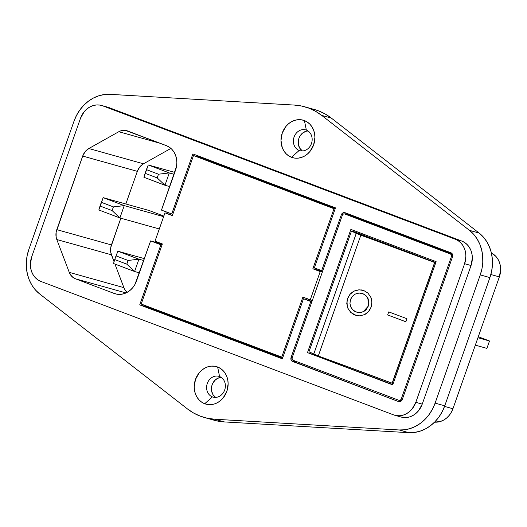 <?xml version="1.0" encoding="UTF-8"?>
<svg xmlns="http://www.w3.org/2000/svg" width="527" height="527" viewBox="0 0 527 527"><rect width="100%" height="100%" fill="white"/><g stroke="black" fill="none" stroke-linecap="round" stroke-linejoin="round"><path stroke-width="0.79" d="M368.208 306.049L368.057 298.585L365.909 295.542L362.78 293.611L361.779 293.315L364.44 294.415L367.128 296.945L368.057 298.585L368.907 302.281L368.32 306.075L363.334 311.655L359.776 312.603L357.135 312.366L353.018 310.12L350.837 307.07L349.948 303.368L350.514 299.58L352.444 296.293L355.442 294L359.039 293.052L362.675 293.585L365.797 295.522L367.945 298.565L368.208 306.049L366.285 309.356L363.334 311.655L361.594 312.313L357.938 312.524L354.493 311.259L351.786 308.717L350.837 307.07L349.948 303.368L350.514 299.58L351.325 297.834L352.444 296.293L355.442 294L359.039 293.052L362.675 293.585L364.328 294.389L367.023 296.932L368.544 300.37L368.676 304.184L368.208 306.049M362.543 290.133L358.999 289.824L354.203 291.088L350.205 294.138L347.51 298.493L350.093 294.106L354.098 291.056L358.9 289.797L363.755 290.509L367.918 293.078L370.771 297.136C372.121 299.962 372.233 303.288 371.107 307.116L371.884 302.063L370.771 297.136L367.918 293.078L363.755 290.509L358.9 289.797L354.098 291.056L350.093 294.106L347.51 298.493L346.766 303.545L347.958 308.479L350.87 312.551L355.06 315.146L359.888 315.864L364.618 314.593L368.551 311.523L371.107 307.116C369.592 310.798 367.431 313.295 364.618 314.593L359.888 315.864L356.377 315.541L350.87 312.551L347.958 308.479L346.766 303.545L347.51 298.493L346.885 303.572L348.077 308.519L351.002 312.59L356.45 315.561M299.198 150.445L300.561 150.827L299.198 150.445A10.784 9.275 -74.4 0 0 311.457 143.568A10.784 9.275 -74.4 0 0 306.352 130.116A10.784 9.275 105.6 0 1 311.589 143.179A10.784 9.275 105.6 0 1 299.87 150.669A10.784 9.275 105.6 0 1 299.198 150.445L291.49 157.296L299.198 150.445A10.784 9.275 105.6 0 1 293.961 137.389A10.784 9.275 105.6 0 1 305.68 129.899A10.784 9.275 105.6 0 1 306.352 130.116L304.422 120.578A19.479 16.752 105.6 0 1 313.637 144.866A19.479 16.752 105.6 0 1 291.49 157.296L288.552 155.781L285.977 153.627L283.869 150.9L282.294 147.718L280.99 140.478L282.274 133.002L285.937 126.427L288.506 123.799L291.438 121.757L294.619 120.373L297.926 119.701L301.233 119.767L304.422 120.578L307.353 122.086L309.929 124.24L312.043 126.967L313.618 130.149L314.586 133.667L314.915 137.389L313.637 144.866L309.968 151.44L307.399 154.068L304.474 156.111L301.292 157.494L297.979 158.166L294.672 158.1L291.49 157.296A19.479 16.752 105.6 0 1 282.274 133.002A19.479 16.752 105.6 0 1 304.422 120.578L306.352 130.116A10.784 9.275 -74.4 0 0 294.092 137A10.784 9.275 -74.4 0 0 299.198 150.445M221.202 377.391A10.784 9.275 -74.4 0 0 211.88 385.566A10.784 9.275 -74.4 0 0 215.602 397.391L213.013 394.69L211.604 390.981L211.597 386.825L212.131 384.782L212.994 382.859L215.583 379.684L218.962 377.787L221.202 377.391M212.414 396.884A10.784 9.275 105.6 0 1 207.177 383.821A10.784 9.275 105.6 0 1 218.896 376.331A10.784 9.275 105.6 0 1 219.575 376.555A10.784 9.275 -74.4 0 0 207.309 383.432A10.784 9.275 -74.4 0 0 212.414 396.884L204.707 403.728A19.479 16.752 105.6 0 1 195.491 379.433A19.479 16.752 105.6 0 1 217.638 367.009L219.575 376.555L217.638 367.009L220.569 368.518L223.145 370.679L225.26 373.399L226.834 376.581L227.802 380.105L228.132 383.827L226.854 391.304L223.184 397.878L220.615 400.5L217.691 402.549L214.509 403.932L211.202 404.604L207.888 404.532L204.707 403.728L201.769 402.22L199.199 400.059L197.085 397.338L195.51 394.156L194.542 390.639L194.206 386.91L195.491 379.433L199.16 372.859L201.722 370.237L204.654 368.189L207.836 366.805L211.143 366.14L214.449 366.206L217.638 367.009A19.479 16.752 105.6 0 1 226.854 391.304A19.479 16.752 105.6 0 1 204.707 403.728L212.414 396.884A10.784 9.275 -74.4 0 0 224.673 390A10.784 9.275 -74.4 0 0 219.575 376.555A10.784 9.275 105.6 0 1 224.805 389.611A10.784 9.275 105.6 0 1 213.086 397.101A10.784 9.275 105.6 0 1 212.414 396.884L213.778 397.266L212.414 396.884M360.811 235.233A261.471 10.211 -160.6 0 1 434.637 262.492L392.108 383.248A261.471 10.211 19.4 0 0 318.282 355.982L360.811 235.233L351.489 231.037L354.704 231.939L435.783 262.611L351.489 231.037L356.239 233.435L313.717 354.19L308.967 351.792L351.489 231.037L308.967 351.792L318.282 355.982L313.717 354.19L356.239 233.435L434.637 262.492L392.108 383.248L393.195 383.551L318.282 355.982L360.811 235.233M388.735 311.892L387.648 314.975A261.471 10.211 -160.6 0 1 405.843 321.773L406.923 318.697A261.471 10.211 19.4 0 0 388.735 311.892L387.648 314.975A261.471 10.211 -160.6 0 1 405.843 321.773L406.923 318.697A261.471 10.211 19.4 0 0 388.735 311.892M347.813 214.845L450.532 254.021A1.963 1.686 105.6 0 1 451.455 256.465L401.231 399.091A1.963 1.686 105.6 0 1 399.005 400.342L293.071 360.264A1.963 1.686 105.6 0 1 292.142 357.82L342.366 215.194A1.963 1.686 105.6 0 1 344.599 213.942L450.532 254.021L451.455 254.982L451.455 256.465L401.231 399.091L400.309 400.224L399.005 400.342L293.071 360.264L292.142 359.302L292.142 357.82L342.366 215.194L343.294 214.061L344.599 213.942L347.813 214.845L452.528 254.462L347.813 214.845A1.963 1.686 -74.4 0 0 347.563 214.772M307.478 352.622L392.727 384.881L436.119 261.662L350.87 229.41L307.478 352.622L392.826 384.598L307.478 352.622L350.87 229.41L436.119 261.662L392.727 384.881L307.478 352.622M490.868 274.521L499.359 276.899A19.611 16.864 -74.4 0 0 491.401 253.013L495.63 256.135L497.758 258.876L499.339 262.077L500.314 265.621L500.65 269.369L499.359 276.899L452.93 408.741L444.544 406.396L452.93 408.741L451.356 412.233L449.241 415.355L446.652 418.003L443.708 420.059L440.506 421.455L434.584 422.14A19.611 16.864 -74.4 0 0 452.93 408.741L499.359 276.899L490.868 274.521M170.913 148.41L143.482 163.805L139.793 166.94L137.33 171.347L125.834 203.995L137.33 171.347L82.699 156.071L56.139 232.13L56.145 237.163L56.797 239.528L69.261 272.367L71.731 276.332L75.427 278.79L114.221 293.467L117.429 294.277L120.755 294.349L124.089 293.671L127.29 292.281L130.241 290.219L132.824 287.577L134.945 284.448L150.617 240.911L160.88 244.798L139.727 304.863L282.34 358.821L303.493 298.75L310.778 301.51L291.088 357.418L291.095 359.888L291.714 360.883L398.57 401.574L400.744 401.376L402.285 399.492L452.509 256.866L452.726 255.608L451.889 253.408L343.94 212.565L341.931 213.692L341.318 214.799L321.628 270.707L314.336 267.947L335.495 207.882L192.882 153.924L171.73 213.988L161.466 210.108L176.538 166.341L176.861 162.533L176.525 158.785L175.55 155.248L173.963 152.04L171.835 149.299L169.246 147.125L166.288 145.61L125.36 130.393L120.92 130.795L118.786 131.724L88.846 148.522L85.157 151.657L82.699 156.071L137.33 171.347A13.076 11.238 -74.4 0 1 143.482 163.805L88.846 148.522L143.482 163.805L170.913 148.41M120.835 218.204L110.775 247.413L110.782 252.446L114.069 261.754L111.434 254.811L56.797 239.528L111.434 254.811A13.076 11.238 -74.4 0 1 111.421 244.93L56.784 229.647L111.421 244.93L120.835 218.204M114.952 264.073L123.891 287.65L124.952 289.784L127.159 292.353A13.076 11.238 -74.4 0 1 123.891 287.65L69.261 272.367L123.891 287.65L114.952 264.073M148.983 210.464L163.838 216.09L148.983 210.464L103.18 197.658L124.234 205.622L119.892 217.941L159.299 228.968L119.892 217.941L112.119 210.589L113.417 206.894L101.316 202.315L100.011 206.011L112.119 210.589L100.011 206.011L98.845 209.977L119.892 217.941L112.119 210.589L113.417 206.894L101.316 202.315L103.18 197.658L124.234 205.622L163.64 216.643L124.234 205.622L113.417 206.894L124.234 205.622L119.892 217.941L98.845 209.977L103.18 197.658L148.983 210.464M209.963 418.873L217.019 420.941L224.324 421.923L408.781 432.66L414.354 432.463L419.9 431.238L425.263 429.011L430.309 425.849L434.887 421.824L438.892 417.061L442.212 411.673L444.755 405.81L489.906 277.591L491.605 271.412L492.416 265.074L492.317 258.757L491.309 252.617L489.418 246.834L486.698 241.55L483.219 236.906L479.083 233.033L331.325 118.081L325.126 113.951L318.446 110.828L314.244 109.451M302.393 150.959L299.797 148.258L298.387 144.55L298.381 140.393L298.914 138.344L299.777 136.427L302.366 133.252L305.746 131.355L307.985 130.953A10.784 9.275 -74.4 0 0 298.664 139.135A10.784 9.275 -74.4 0 0 302.386 150.959M204.41 417.516L214.054 420.21A65.368 56.205 -74.4 0 0 224.324 421.923L214.68 419.228L399.137 429.966L408.781 432.66A39.222 33.721 -74.4 0 0 444.755 405.81L435.111 403.115L480.268 274.896L489.906 277.591A39.222 33.721 -74.4 0 0 479.083 233.033L469.438 230.339L321.681 115.38L315.489 111.256L308.802 108.127L301.747 106.059L294.441 105.077L109.985 94.34L104.412 94.537L98.865 95.762L93.503 97.989L88.464 101.151L83.879 105.176L79.873 109.939L76.553 115.327L74.011 121.19L28.86 249.409L27.16 255.588L26.35 261.926L26.449 268.243L27.457 274.383L29.347 280.166L32.068 285.45L35.546 290.094L39.69 293.967L187.441 408.919L193.64 413.049L200.326 416.172L207.374 418.247L214.68 419.228L399.137 429.966L404.71 429.768L410.256 428.543L415.619 426.317L420.665 423.148L425.249 419.13L429.255 414.36L432.568 408.978L435.111 403.115L480.268 274.896L481.968 268.717L482.778 262.38L482.673 256.056L481.665 249.923L479.774 244.133L477.06 238.85L473.582 234.212L469.438 230.339L321.681 115.38L331.325 118.081A65.368 56.205 -74.4 0 0 314.355 109.484L304.711 106.79A65.368 56.205 105.6 0 1 321.681 115.38L331.325 118.081L479.083 233.033L469.438 230.339A39.222 33.721 105.6 0 1 480.268 274.896L489.906 277.591L444.755 405.81L435.111 403.115A39.222 33.721 105.6 0 1 399.137 429.966L408.781 432.66L224.324 421.923L214.68 419.228A65.368 56.205 105.6 0 1 204.41 417.516A65.368 56.205 105.6 0 1 187.441 408.919L39.69 293.967A39.222 33.721 105.6 0 1 28.86 249.409L74.011 121.19A39.222 33.721 105.6 0 1 109.985 94.34L294.441 105.077A65.368 56.205 105.6 0 1 304.711 106.79M106.704 106.968L461.771 241.056L464.722 242.578L467.317 244.752L469.445 247.492L471.026 250.694L472.001 254.238L472.337 257.986L471.046 265.516L422.232 404.137L418.537 410.75L415.955 413.399L413.003 415.454L409.802 416.844L406.475 417.522L401.087 417.028M394.736 415.25L401.159 417.048A19.611 16.864 -74.4 0 0 422.232 404.137L415.803 402.338L464.616 263.717L471.046 265.516A19.611 16.864 -74.4 0 0 461.771 241.056L455.341 239.258A19.611 16.864 105.6 0 1 464.616 263.717L471.046 265.516L422.232 404.137L415.803 402.338A19.611 16.864 105.6 0 1 394.736 415.25A19.611 16.864 105.6 0 1 393.504 414.848L40.928 281.444A19.611 16.864 105.6 0 1 31.653 256.992L80.466 118.371A19.611 16.864 105.6 0 1 101.533 105.459A19.611 16.864 105.6 0 1 102.765 105.861L109.188 107.66L461.771 241.056L455.341 239.258L102.765 105.861L109.188 107.66A19.611 16.864 -74.4 0 0 107.963 107.258L101.533 105.459M80.466 118.371L31.653 256.992L30.362 264.521L30.698 268.269L31.673 271.807L33.254 275.015L35.381 277.755L37.977 279.929L40.928 281.444L393.504 414.848L396.712 415.658L400.046 415.724L403.372 415.052L406.574 413.655L409.525 411.6L412.107 408.952L415.803 402.338L464.616 263.717L465.908 256.188L465.572 252.44L464.597 248.896L463.016 245.694L460.888 242.954L458.292 240.78L455.341 239.258L102.765 105.861L99.557 105.051L96.224 104.985L92.897 105.657L89.695 107.053L86.744 109.109L84.162 111.75L80.466 118.371M118.786 131.724A13.076 11.238 105.6 0 1 126.684 130.663A13.076 11.238 105.6 0 1 127.501 130.933L166.288 145.61A19.611 16.864 105.6 0 1 175.57 170.063L161.466 210.108L172.816 214.298L171.73 213.988L192.882 153.924L335.495 207.882L314.336 267.947L322.715 271.01L321.628 270.707L341.318 214.799L342.405 215.102L341.318 214.799A3.267 2.813 105.6 0 1 344.829 212.644A3.267 2.813 105.6 0 1 345.033 212.71L450.96 252.789A3.267 2.813 105.6 0 1 452.509 256.866L402.285 399.492A3.267 2.813 105.6 0 1 398.774 401.64A3.267 2.813 105.6 0 1 398.57 401.574L292.637 361.496A3.267 2.813 105.6 0 1 291.088 357.418L310.778 301.51L303.493 298.75L312.01 301.404L303.493 298.75L282.34 358.821L139.727 304.863L145.511 306.483L282.518 358.314L145.511 306.483L139.727 304.863L160.88 244.798L161.967 245.101L150.617 240.911L136.519 280.957A19.611 16.864 105.6 0 1 115.446 293.868A19.611 16.864 105.6 0 1 114.221 293.467L75.427 278.79L125.999 292.933L75.427 278.79A13.076 11.238 105.6 0 1 69.261 272.367L56.797 239.528A13.076 11.238 105.6 0 1 56.784 229.647L82.699 156.071A13.076 11.238 105.6 0 1 88.846 148.522L118.786 131.724L160.248 143.318L118.786 131.724M167.072 212.229L166.697 213.316L167.072 212.229M156.664 241.801L156.407 242.532L150.617 240.911L162.112 244.693L156.407 242.532L156.664 241.801M311.865 301.813L310.778 301.51L311.865 301.813M145.768 305.752L145.511 306.483L145.768 305.752M198.488 156.045L198.198 156.868L198.488 156.045M199.285 157.171L335.238 208.606L199.285 157.171L193.501 155.551L335.093 209.015L334.006 208.712L312.854 268.783L322.425 271.833L318.637 270.397L318.894 269.672L318.637 270.397L312.854 268.783L322.313 272.156L320.218 271.57L310.238 299.909L312.333 300.495L302.873 297.123L281.721 357.187L282.808 357.497L141.216 304.033L162.369 243.961L154.997 241.175L164.977 212.836L172.349 215.622L193.501 155.551L199.285 157.171M308.479 299.244L308.19 300.067L308.479 299.244M172.408 215.451L166.907 213.376L172.408 215.451M334.006 208.712L312.854 268.783L320.218 271.57L310.238 299.909L302.873 297.123L281.721 357.187L141.216 304.033L162.369 243.961L154.997 241.175L164.977 212.836L172.349 215.622L193.501 155.551L334.006 208.712M117.883 251.221L144.378 258.632L117.883 251.221L138.93 259.185L143.713 260.522L138.93 259.185L117.883 251.221L116.019 255.878L128.12 260.457L126.816 264.152L114.715 259.574L116.019 255.878L128.12 260.457L138.93 259.185L134.596 271.504L139.378 272.841L134.596 271.504L138.93 259.185L128.12 260.457L126.816 264.152L134.596 271.504L113.542 263.54L134.596 271.504L126.816 264.152L114.715 259.574L117.883 251.221M174.753 172.382L148.258 164.964L169.305 172.928L164.964 185.254L169.747 186.591L164.964 185.254L157.191 177.902L158.495 174.206L146.387 169.622L145.09 173.317L157.191 177.902L145.09 173.317L143.917 177.289L164.964 185.254L157.191 177.902L158.495 174.206L146.387 169.622L148.258 164.964L169.305 172.928L174.088 174.266L169.305 172.928L158.495 174.206L169.305 172.928L164.964 185.254L143.917 177.289L148.258 164.964L174.753 172.382M113.542 263.54L114.715 259.574L113.542 263.54M292.175 357.721L291.088 357.418L292.175 357.721M294.283 360.725L295.851 362.392A3.267 2.813 -74.4 0 1 294.283 360.725M347.155 213.461L345.145 214.594M347.049 213.475A3.267 2.813 -74.4 0 0 345.528 214.193M450.532 254.021L452.574 254.594L450.532 254.021M451.455 256.465L452.541 256.768L451.455 256.465M401.231 399.091L402.318 399.394L401.231 399.091M353.986 230.582L353.617 231.63L353.986 230.582M310.95 352.794L310.693 353.525L310.95 352.794M435.724 262.802L434.637 262.492L435.724 262.802M363.452 311.681L368.32 306.075L366.41 309.375L365.04 310.673L363.452 311.681L359.901 312.636L363.452 311.681M357.207 312.379L359.901 312.636L357.207 312.386M351.002 312.59L348.077 308.519L347.247 306.115L347.01 301.022L347.629 298.519L350.205 294.138L352.069 292.406L354.203 291.088L358.999 289.824M353.439 314.375L352.484 313.782M361.153 289.89L361.753 289.975M405.843 321.76A261.794 10.224 19.4 0 0 387.767 315.001A261.794 10.224 19.4 0 1 405.843 321.76M489.504 340.989L478.285 336.746L489.504 340.989L477.93 337.748L489.504 340.989L486.902 348.38L475.328 345.145L486.902 348.38L489.504 340.989M360.876 235.24A261.794 10.224 -160.6 0 1 434.795 262.538L392.272 383.294M347.688 214.799L344.474 213.903M401.291 400.988L399.123 400.382"/></g></svg>
